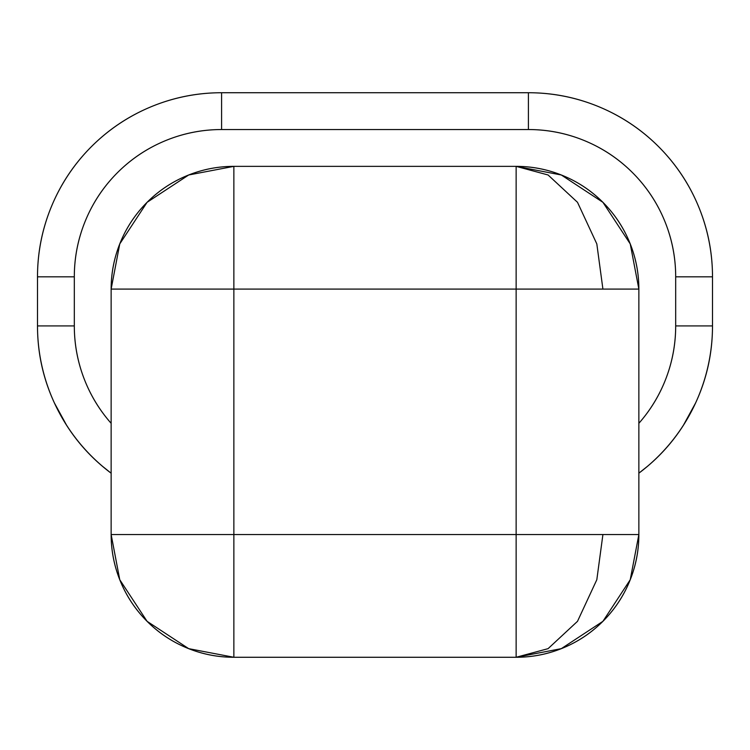 <?xml version="1.0" encoding="UTF-8"?>
<svg xmlns="http://www.w3.org/2000/svg" width="750" height="750" viewBox="0 0 750 750"><rect width="100%" height="100%" fill="white"/><g stroke="black" fill="none" stroke-linecap="round" stroke-linejoin="round"><path stroke-width="1.12" d="M638.859 534.544L602.916 534.544L596.822 579.722L577.5 621.328L548.081 648.656L516.141 657.272L561.309 648.656L602.916 621.328L630.244 579.722L638.859 534.544L638.859 289.088L630.244 243.919L602.916 202.312L561.309 174.984L516.141 166.359L548.081 174.984L577.5 202.312L596.822 243.919L602.916 289.088L638.859 289.088L602.916 289.088L596.822 243.919L577.5 202.312L548.081 174.984L516.141 166.359L516.141 289.088L602.916 289.088L516.141 289.088L516.141 166.359L233.859 166.359L233.859 289.088L516.141 289.088L233.859 289.088L233.859 166.359L188.691 174.984L147.084 202.312L119.756 243.919L111.141 289.088L233.859 289.088L233.859 534.544L516.141 534.544L516.141 289.088L516.141 657.272L548.081 648.656L577.5 621.328L596.822 579.722L602.916 534.544L111.141 534.544L119.756 579.722L147.084 621.328L188.691 648.656L233.859 657.272L233.859 534.544L233.859 657.272L516.141 657.272L516.141 534.544L638.859 534.544A122.728 122.728 0 0 1 516.141 657.272L233.859 657.272A122.728 122.728 0 0 1 111.141 534.544L233.859 534.544L233.859 289.088L111.141 289.088A122.728 122.728 0 0 1 233.859 166.359L516.141 166.359A122.728 122.728 0 0 1 638.859 289.088L638.859 534.544C638.859 550.819 635.747 566.475 629.522 581.512C623.297 596.55 614.428 609.816 602.916 621.328C591.413 632.831 578.137 641.7 563.1 647.934C548.062 654.159 532.416 657.272 516.141 657.272M102.178 466.031L111.141 473.222C87.956 455.803 69.891 434.147 56.934 408.234C43.978 382.322 37.5 354.881 37.5 325.912L37.5 276.816C37.5 252.403 42.169 228.919 51.516 206.372C60.853 183.816 74.156 163.912 91.416 146.644C108.684 129.384 128.588 116.081 151.144 106.744C173.7 97.397 197.175 92.728 221.588 92.728L528.413 92.728C552.825 92.728 576.3 97.397 598.856 106.744C621.413 116.081 641.316 129.384 658.584 146.644C675.844 163.912 689.147 183.816 698.484 206.372C707.831 228.919 712.5 252.403 712.5 276.816L712.5 325.912C712.5 354.881 706.022 382.322 693.066 408.234C680.109 434.147 662.044 455.803 638.859 473.184L647.822 466.031M54.384 402.928L66.712 425.484M683.288 425.484L695.616 402.928M233.859 166.359L233.859 166.359C217.584 166.359 201.938 169.481 186.9 175.706C171.862 181.931 158.588 190.8 147.084 202.312C135.572 213.816 126.703 227.091 120.478 242.128C114.253 257.166 111.141 272.812 111.141 289.088L111.141 534.544C111.141 550.819 114.253 566.475 120.478 581.512C126.703 596.55 135.572 609.816 147.084 621.328C158.588 632.831 171.862 641.7 186.9 647.934C201.938 654.159 217.584 657.272 233.859 657.272M638.859 423.319L638.859 473.184A184.088 184.088 0 0 0 712.5 325.912L675.684 325.912L712.5 325.912L712.5 276.816L675.684 276.816L712.5 276.816A184.088 184.088 0 0 0 528.413 92.728L528.413 129.544L528.413 92.728L221.588 92.728L221.588 129.544L221.588 92.728A184.088 184.088 0 0 0 37.5 276.816L74.316 276.816L37.5 276.816L37.5 325.912L74.316 325.912L74.316 276.816A147.272 147.272 0 0 1 221.588 129.544L528.413 129.544A147.272 147.272 0 0 1 675.684 276.816L675.684 325.912A147.272 147.272 0 0 1 638.859 423.319C650.728 409.866 659.831 394.753 666.169 377.981C672.516 361.2 675.684 343.847 675.684 325.912L675.684 276.816C675.684 257.288 671.944 238.5 664.472 220.463C657 202.416 646.359 186.487 632.55 172.678C618.741 158.869 602.812 148.228 584.766 140.756C566.728 133.284 547.941 129.544 528.413 129.544L221.588 129.544C202.059 129.544 183.272 133.284 165.234 140.756C147.188 148.228 131.259 158.869 117.45 172.678C103.641 186.487 93 202.416 85.528 220.463C78.056 238.5 74.316 257.288 74.316 276.816L74.316 325.912C74.316 343.847 77.484 361.2 83.831 377.981C90.169 394.753 99.272 409.866 111.141 423.319A147.272 147.272 0 0 1 74.316 325.912L37.5 325.912A184.088 184.088 0 0 0 111.141 473.184L111.141 423.319M516.141 166.359L516.141 166.359C532.416 166.359 548.062 169.481 563.1 175.706C578.137 181.931 591.413 190.8 602.916 202.312C614.428 213.816 623.297 227.091 629.522 242.128C635.747 257.166 638.859 272.812 638.859 289.088M111.141 289.088L111.141 534.544"/></g></svg>
